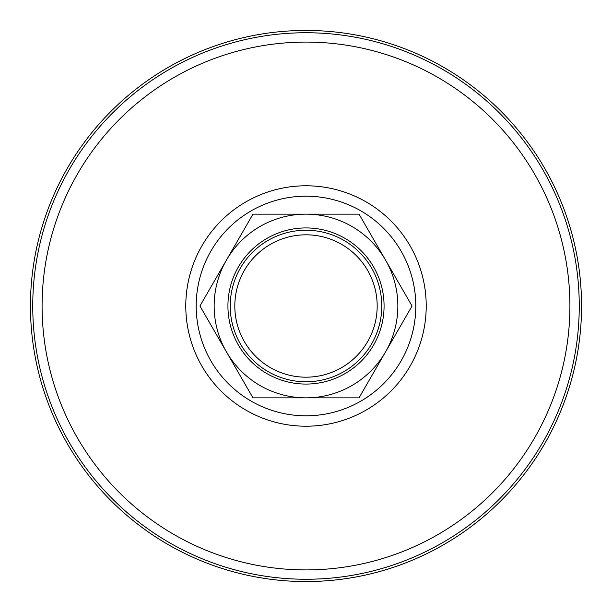 <?xml version="1.0" encoding="UTF-8"?>
<svg xmlns="http://www.w3.org/2000/svg" width="612" height="612" viewBox="0 0 612 612"><rect width="100%" height="100%" fill="white"/><g stroke="black" fill="none" stroke-linecap="round" stroke-linejoin="round"><path stroke-width="0.92" d="M385.545 260.077A91.854 91.854 0 0 0 260.077 226.455A91.854 91.854 0 0 0 226.455 351.923A91.854 91.854 0 0 0 351.923 385.545A91.854 91.854 0 0 0 385.545 260.077M373.611 266.962A78.076 78.076 0 0 0 238.389 266.962A78.076 78.076 0 0 0 306 384.076A78.076 78.076 0 0 0 373.611 266.962M240.378 343.89A75.773 75.773 0 0 0 343.89 371.622A75.773 75.773 0 0 0 371.622 268.11A75.773 75.773 0 0 0 268.11 240.378A75.773 75.773 0 0 0 240.378 343.89M367.644 270.405A71.183 71.183 0 0 0 244.356 270.405A71.183 71.183 0 0 0 306 377.183A71.183 71.183 0 0 0 367.644 270.405M252.97 397.854L199.94 306L252.97 214.146L359.03 214.146L412.06 306L359.03 397.854L252.97 397.854M104.79 494.259A275.553 275.553 0 0 0 569.65 386.126A275.553 275.553 0 0 0 243.568 37.615A275.553 275.553 0 0 0 104.79 494.259M386.18 230.976A109.808 109.808 0 0 1 330.878 412.947A109.808 109.808 0 0 1 200.935 274.069A109.808 109.808 0 0 1 386.18 230.976M393.784 223.862A120.22 120.22 0 0 1 333.242 423.091A120.22 120.22 0 0 1 190.975 271.047A120.22 120.22 0 0 1 393.784 223.862M106.465 492.691A273.25 273.25 0 0 0 492.691 505.535A273.25 273.25 0 0 0 505.535 119.309A273.25 273.25 0 0 0 119.309 106.465A273.25 273.25 0 0 0 106.465 492.691M498.711 125.69A263.91 263.91 0 0 1 365.792 563.048A263.91 263.91 0 0 1 53.496 229.263A263.91 263.91 0 0 1 498.711 125.69"/></g></svg>
